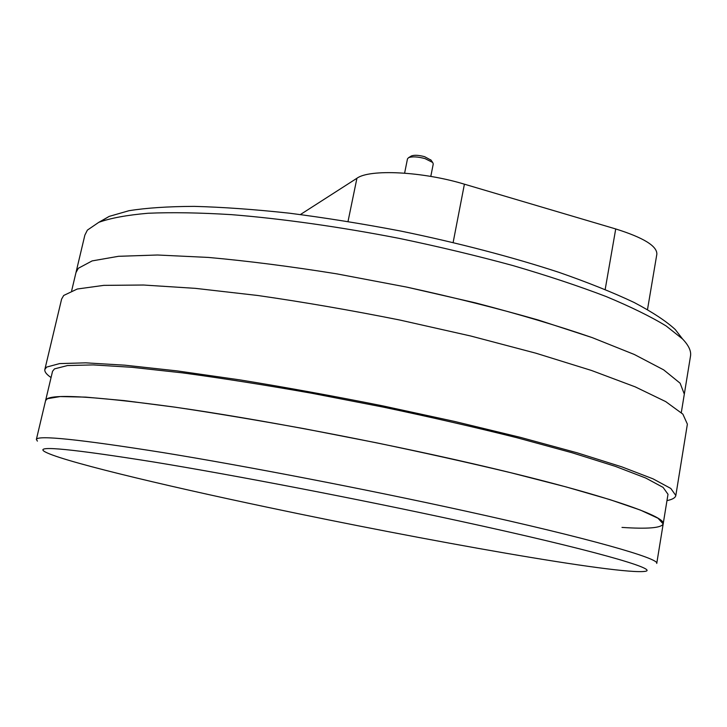 <?xml version="1.0" encoding="UTF-8"?>
<svg xmlns="http://www.w3.org/2000/svg" width="727" height="727" viewBox="0 0 727 727"><rect width="100%" height="100%" fill="white"/><g stroke="black" fill="none" stroke-linecap="round" stroke-linejoin="round"><path stroke-width="1.09" d="M78.343 268.263L92.12 260.911L118.483 256.304L157.523 255.004L208.395 257.431C247.607 260.948 290.327 266.409 336.556 273.815L406.793 287.12C453.639 297.352 497.504 308.33 538.38 320.053L592.123 337.582L634.289 354.467L663.678 369.87L680.127 383.211L684.316 394.116L680.127 383.211L663.678 369.87L634.289 354.467L592.123 337.582C558.009 325.832 519.123 314.255 475.449 302.868L406.793 287.12L336.556 273.815C290.327 266.409 247.607 260.948 208.395 257.431L157.523 255.004L118.483 256.304L92.12 260.911L78.343 268.263L75.981 272.561L78.343 268.263M37.413 441.116L36.368 439.471C37.213 434.964 79.47 439.335 163.157 452.612C246.544 466.198 366.517 489.335 464.78 510.936C590.415 538.489 659.962 558.672 656.745 563.434L663.178 523.931C666.868 516.188 598.221 492.633 473.531 463.871C376.004 441.307 256.631 418.752 173.308 406.929C89.639 395.615 47.064 393.48 45.61 400.532L47.409 398.696L60.15 396.569L85.713 397.115L124.308 400.613L175.143 407.184C214.556 413.054 257.694 420.251 304.577 428.766L376.023 442.707C423.823 452.667 468.706 462.663 510.672 472.695L566.024 486.899L609.699 499.549L640.432 510.1L658.035 518.26L663.178 523.931C661.47 527.966 647.739 529.129 621.994 527.411M36.368 439.471L52.544 371.297L54.48 368.889L67.457 365.554L93.21 364.909L131.905 367.299L182.75 372.906C222.117 378.231 265.164 385.019 311.892 393.28L383.065 407.075C430.648 417.098 475.304 427.322 517.015 437.745L571.995 452.73L615.324 466.352L645.749 478.039L663.088 487.39L668.004 494.278L663.178 523.931M51.063 377.549C46.473 374.423 44.402 371.715 44.856 369.425L46.646 367.09L59.605 363.591L85.668 362.837L125.08 365.199L177.052 370.888L239.61 379.839C285.638 387.327 333.357 396.006 382.756 405.875L454.584 421.442L520.623 437.418L577.193 452.821L621.739 466.834L652.991 478.829L670.785 488.444L675.828 495.505C675.365 497.795 672.42 499.494 666.977 500.621M44.856 369.425L61.613 299.097L63.703 295.462L77.253 289.019L103.77 285.366L143.437 285.02L195.436 288.355L257.767 295.489C303.513 302.068 350.841 310.247 399.741 320.016L470.742 336.01L535.872 353.195L591.533 370.479L635.234 386.873L665.723 401.613L682.871 414.136L687.378 424.141L675.828 495.505M458.919 520.905C358.247 499.031 235.021 475.313 153.751 461.999C72.764 449.086 36.15 445.469 43.902 451.14C56.37 459.746 158.922 484.427 267.909 507.355C423.559 540.297 620.604 575.321 645.303 571.313C659.135 569.205 592.169 549.785 458.919 520.905M681.308 412.582L690.505 356.13C691.377 351.159 688.733 345.443 682.553 338.973L666.196 326.005C650.847 316.636 630.791 306.803 606.018 296.489C578.692 286.047 547.649 275.733 512.917 265.564C476.539 255.668 438.617 246.598 399.123 238.365C339.736 226.824 281.803 218.691 231.468 214.647C199.534 212.684 171.708 212.22 147.981 213.256C126.907 215.083 110.513 218.109 98.799 222.326L87.385 230.114L84.868 235.112L71.655 290.764M100.144 221.771L109.204 216.392L128.988 210.703C146.391 207.922 168.137 206.477 194.227 206.377C222.616 207.131 254.223 209.385 289.028 213.147C325.16 217.773 362.346 223.734 400.595 231.032C457.792 242.791 512.462 257.104 558.927 272.334C588.198 282.558 613.297 292.618 634.217 302.523C652.492 312.165 666.168 321.152 675.229 329.495L681.008 336.964M300.405 214.547L356.93 178.26C369.498 168.918 422.442 171.427 464.408 184.185L615.724 228.95C643.495 237.665 657.208 246.08 656.844 254.214L647.503 309.548M411.046 156.178L411.437 155.941C414.39 154.869 418.788 155.124 424.623 156.687L430.984 160.131M430.793 176.416L433.256 163.957L432.692 162.475L425.068 158.622C417.752 156.668 412.254 156.35 408.565 157.686L407.483 158.84L404.612 173.144M348.015 221.49L356.93 178.26M605.182 289.446L615.724 228.95M464.408 184.185L453.13 242.5M109.204 216.392L98.799 222.326M675.229 329.495L682.553 338.973M430.72 159.767L432.692 162.475M411.437 155.941L408.565 157.686"/></g></svg>
